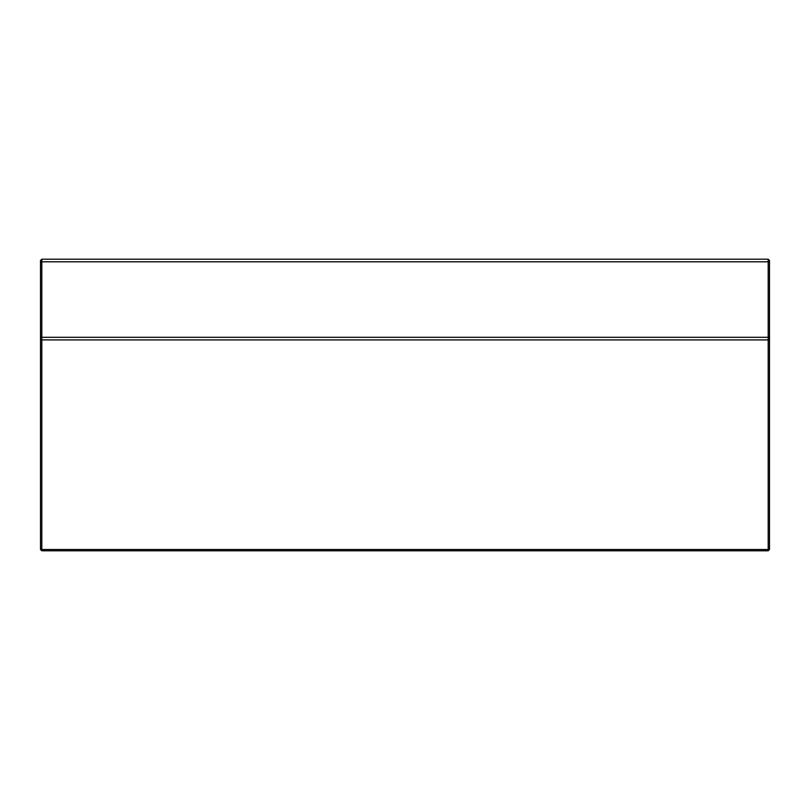 <?xml version="1.0" encoding="UTF-8"?>
<svg xmlns="http://www.w3.org/2000/svg" width="810" height="810" viewBox="0 0 810 810"><rect width="100%" height="100%" fill="white"/><g stroke="black" fill="none" stroke-linecap="round" stroke-linejoin="round"><path stroke-width="1.21" d="M768.194 550.8L41.806 550.8L41.806 549.494L768.194 549.494L768.194 259.2L41.806 259.2L41.806 261.802L768.194 261.802L769.5 262.339L769.5 549.494L768.194 549.494L768.194 550.8L769.5 549.494M41.806 550.8L40.5 549.494L40.5 262.339L41.806 261.802L41.806 339.906L768.194 339.906L769.5 339.37M40.5 339.37L41.806 339.906L41.806 549.494L40.5 549.494M40.5 336.768L41.806 337.304L768.194 337.304L769.5 336.768M40.5 262.339L40.5 260.506L41.806 259.2M768.194 259.2L769.5 260.506L769.5 262.339"/></g></svg>
